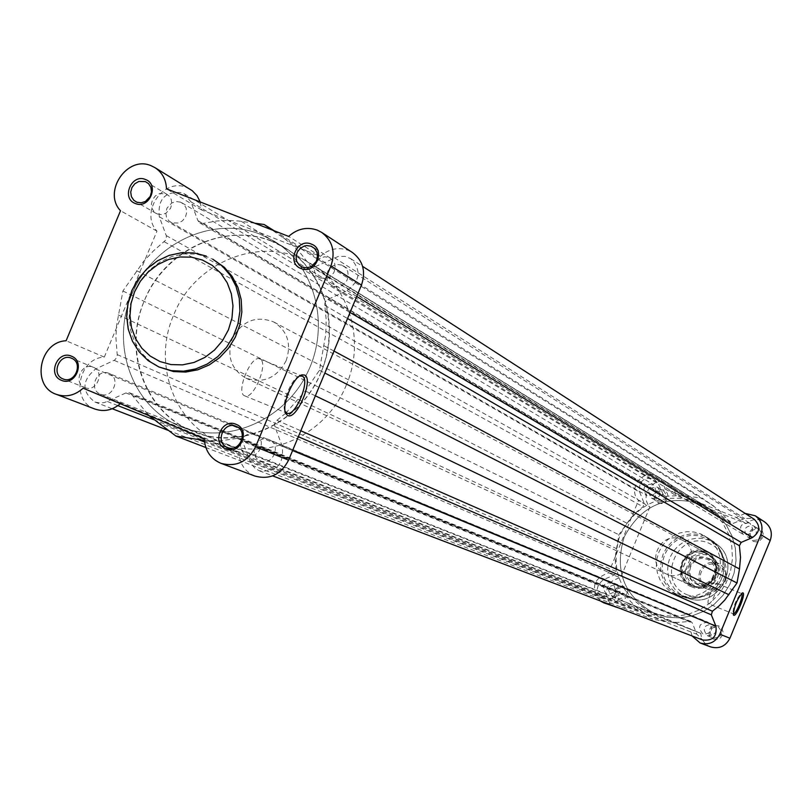 <?xml version="1.0" encoding="UTF-8"?>
<svg xmlns="http://www.w3.org/2000/svg" width="812" height="812" viewBox="0 0 812 812"><rect width="100%" height="100%" fill="white"/><g stroke="black" fill="none" stroke-linecap="round" stroke-linejoin="round"><path stroke-width="0.61" stroke-dasharray="4.06 3.04" d="M700.208 503.816C666.459 494.356 641.135 505.399 624.225 536.935C613.943 571.191 624.154 596.759 654.868 613.659L667.637 617.272L679.918 617.902L692.118 615.892L703.699 611.314L714.124 604.382L722.924 595.389L729.694 584.762L734.129 572.957L736.027 560.524L735.317 548.029L732.018 536.021L726.304 525.049L718.417 515.61L708.734 508.109L700.208 503.816L708.734 508.109L718.417 515.61L726.304 525.049L732.018 536.021L735.317 548.029L736.027 560.524L734.129 572.957L729.694 584.762L722.924 595.389L714.124 604.382L703.699 611.314L692.118 615.892L679.918 617.902L667.637 617.272L654.868 613.659C624.154 596.759 613.943 571.191 624.225 536.935C641.135 505.399 666.459 494.356 700.208 503.816M260.094 234.191C212.287 215.19 152.615 243.641 131.737 294.533C110.168 345.141 132.265 406.761 179.949 426.3L181.523 426.939C226.365 445.027 283.601 421.052 306.997 373.601C330.88 326.404 315.675 266.234 274.283 241.245L260.094 234.191C212.287 215.19 152.615 243.641 131.737 294.533C110.168 345.141 132.265 406.761 179.949 426.3L181.523 426.939C226.365 445.027 283.601 421.052 306.997 373.601C330.88 326.404 315.675 266.234 274.283 241.245L260.094 234.191M652.29 484.023C643.662 484.591 641.784 488.428 646.626 495.533L647.377 495.899C655.944 495.381 657.862 491.564 653.132 484.449L652.29 484.023M180.569 202.168L176.194 201.549L171.839 202.919L167.018 208.075L165.79 212.663L166.47 217.22L168.926 220.925L171.931 222.833L178.508 223.026L182.548 220.773L185.461 217.027L186.719 212.46L186.1 207.913L183.705 204.188L180.569 202.168M749.05 522.857C740.341 523.334 738.392 527.191 743.203 534.408L744.096 534.854C752.744 534.438 754.724 530.612 750.065 523.375L749.05 522.857M341.832 265.128L337.335 264.468L332.859 265.808L327.906 270.964L326.627 275.593L327.287 280.241L329.763 284.068L333.052 286.2L337.518 286.869L341.974 285.56L346.947 280.485L348.267 275.887L347.678 271.259L345.283 267.402L341.832 265.128M708.064 622.246C698.858 623.119 697.203 627.128 703.111 634.273L703.222 634.314C712.357 633.33 713.971 629.31 708.074 622.256L269.148 439.688C256.693 433.933 247.487 456.039 260.337 460.8L260.54 460.881C272.974 466.362 281.896 444.367 269.148 439.688L269.137 439.678M611.659 582.326C602.626 583.219 600.992 587.188 606.747 594.222L606.848 594.262C615.821 593.267 617.424 589.289 611.669 582.336L611.659 582.326M109.011 373.378C97.034 367.846 87.97 389.527 100.353 394.104L100.515 394.165C112.482 399.494 121.323 377.905 109.021 373.388L611.669 582.336M204.533 441.992L666.216 621.566L677.624 622.449L690.718 621.342L692.311 622.956L696.858 634.263L702.654 639.988M204.37 440.459L220.722 440.774L237.114 438.399L239.895 438.612L242.534 441.373L692.311 622.956M254.735 223.198L238.586 220.996L227.715 220.407L216.784 221.006L203.213 223.412L199.823 222.945L197.905 220.631L190.85 201.752L184.354 193.804L181.989 192.647C165.14 191.104 157.569 199.143 159.284 216.753L166.419 236.059L165.942 239.916L153.387 250.969L143.572 261.454L122.916 290.97L116.492 326.241L115.923 337.65L117.243 355.088L116.806 357.534L114.563 360.132L95.643 368.963C81.677 380.574 81.433 391.597 94.913 402.041L100.201 403.067L104.748 402.478L125.931 392.927L129.615 392.815L131.706 394.612L624.286 593.795L622.093 593.826L611.081 598.576L603.59 598.748C595.338 592.557 595.318 586.183 603.56 579.616L614.552 574.845L616.318 571.546L615.374 563.366L615.496 555.114L618.866 534.743L630.873 517.904L636.628 511.956L643.074 506.8L644.149 503.227L639.704 492.163C638.445 481.902 642.881 477.354 653.01 478.512L654.442 479.222L658.441 483.952L664.094 496.396L682.364 495.411L702.502 498.274L719.016 510.119L730.719 523.182L733.388 523.354L744.594 518.503L752.48 518.371L754.196 519.254M285.804 413.146L305.322 390.988L319.441 370.282L325.774 334.179L326.18 319.644L324.688 304.307L325.338 301.861L327.875 299.445L347.049 290.564C360.355 280.607 361.563 269.97 350.662 258.652L345.019 256.379L338.208 256.47L315.33 266.64L310.823 266.448L301.13 253.983L293.548 246.107L285.174 239.175L271.868 229.867M319.441 370.282L324.841 373.043M274.192 230.781L702.502 498.274M122.916 290.97L618.866 534.743M625.585 594.861L630.498 601.367L636.212 607.153L652.574 619.211L205.832 447.534M131.706 394.612L149.103 415.714M666.216 621.566L652.574 619.211M285.702 413.237L276.11 420.951L274.618 424.148L274.903 426.635L282.231 446.245C284.19 464.231 276.567 472.422 259.383 470.798L255.049 468.321L251.111 463.743L242.534 441.373M299.608 376.047C291.579 377.864 280.698 404.538 285.174 411.451M259.972 359.026L259.85 358.965C251.223 354.103 235.277 392.734 244.645 395.799L244.696 395.83C253.344 400.478 269.107 362.477 259.972 359.026M200.239 201.965L201.62 209.973L320.385 256.338C328.789 248.898 338.005 246.868 348.023 250.248L352.459 252.522M94.913 409.035C70.299 401.077 78.135 358.031 104.301 357.107L156.97 231.136C139.309 212.714 163.527 177.158 186.669 187.562L190.333 189.379M201.62 209.973L166.49 188.82M240.758 442.469C239.763 448.295 241.732 452.477 246.655 455.014L246.848 455.085C258.987 460.445 267.737 438.927 255.272 434.349L255.262 434.339C249.903 432.623 245.518 434.237 242.088 439.18M320.364 278.059L326.962 278.313L331.012 276.121L333.945 272.456L335.244 267.96L334.666 263.433L332.321 259.667L328.951 257.445L324.567 256.805L320.192 258.125L315.35 263.159L314.092 267.696L314.731 272.233L317.147 275.978L320.364 278.059M84.803 387.537L84.956 387.598C96.648 392.805 105.306 371.673 93.289 367.268L93.278 367.268C81.586 361.858 72.715 383.071 84.803 387.537M157.355 214.013L161.598 214.622L165.851 213.302L170.581 208.319L171.809 203.853L171.2 199.407L168.866 195.763L165.81 193.794L159.355 193.632L155.396 195.885L152.565 199.579L151.367 204.066L152.027 208.522L154.422 212.145L157.355 214.013M271.401 241.123C224.061 222.295 164.988 250.39 144.343 300.734C123.018 350.794 144.932 411.765 192.16 431.121L193.723 431.751C238.129 449.665 294.776 425.975 317.908 379.062C341.527 332.382 326.454 272.862 285.459 248.117L271.401 241.123M214.642 260.236L208.42 257.262L196.474 254.136L184.019 253.912L171.647 256.582L159.964 262.012L149.54 269.929L140.892 279.937L134.416 291.559L130.438 304.226L129.149 317.33L130.63 330.22L134.792 342.278L141.45 352.905L150.291 361.573L160.888 367.856M254.968 476.076C244.899 471.721 239.499 463.774 238.758 452.233L120.937 403.107L120.308 403.696M156.97 231.136L120.511 210.744M104.301 357.107L66.107 340.766M120.937 403.107L83.129 388.197M238.758 452.233L204.289 438.724M320.385 256.338L288.646 236.404M713.19 639.085L717.859 639.328L720.62 637.765L722.457 635.146L722.995 631.99L722.142 628.924L718.671 625.788L714.012 625.555L711.251 627.118L709.414 629.736L709.13 634.466L710.632 637.258L713.19 639.085M718.082 626.651L718.092 626.661C723.695 633.36 722.162 637.166 713.494 638.1L713.383 638.059C707.77 631.279 709.343 627.483 718.082 626.651M618.429 599.692L621.464 600.19L624.448 599.286L627.534 595.764L627.838 591.085L626.367 588.335L623.86 586.538L620.825 586.041L617.851 586.944L614.765 590.466L614.217 593.582L615.039 596.607L618.429 599.692M623.251 587.38L623.251 587.38C628.721 593.988 627.199 597.764 618.683 598.698L618.592 598.657C613.111 591.989 614.664 588.223 623.251 587.38L616.592 584.62C622.114 591.288 620.571 595.094 611.974 596.049L611.883 596.008C606.351 589.268 607.924 585.472 616.582 584.61L616.592 584.62M658.339 503.095L661.384 503.572L664.368 502.648L667.464 499.106L668.002 496L667.17 493.006L663.759 489.961L659.171 489.788L656.451 491.361L654.645 493.95L654.35 498.609L655.822 501.329L658.339 503.095M663.16 490.773L663.962 491.169C668.459 497.929 666.642 501.552 658.512 502.039L657.791 501.694C653.183 494.944 654.979 491.311 663.16 490.773M753.445 541.442L756.551 541.929L759.596 541.005L762.732 537.442L763.27 534.296L762.407 531.251L758.915 528.165L754.246 527.973L751.476 529.556L749.649 532.175L749.1 535.311L749.963 538.356L753.445 541.442M758.347 528.998L759.301 529.485C763.737 536.356 761.859 539.99 753.648 540.386L752.795 539.96C748.228 533.098 750.075 529.444 758.347 528.998M708.602 603.803C711.19 605.447 719.929 584.214 717.016 583.371C714.428 581.656 705.628 603.072 708.592 603.793L732.891 613.639L733.297 614.684M691.185 586.64C712.855 596.546 728.039 559.732 705.628 551.632C683.978 541.858 668.875 578.438 691.185 586.64M705.049 552.454L706.663 553.216C726.009 562.493 710.835 594.617 691.367 585.614L690.636 585.3C670.336 576.804 685.013 543.36 705.049 552.454M680.781 595.054L674.254 591.339L669.342 586.69L665.586 581.037L663.16 574.673L662.196 567.892L662.724 561.031L664.734 554.434L668.114 548.425L672.701 543.289L678.274 539.28L684.557 536.59L691.256 535.372L698.026 535.666L707.902 539.097C740.859 555.662 714.225 610.624 680.781 595.054M710.551 646.88L710.053 646.687C704.43 644.048 701.345 639.592 700.817 633.309L631.025 604.301L625.656 607.518L619.515 608.259M607.549 603.681L613.781 602.93L619.241 599.652L631.025 604.301M615.74 607.376L610.614 604.037L607.447 599.266L606.3 593.592L607.325 587.858L610.38 582.884L612.532 580.925L617.719 578.418L620.541 577.961L649.915 506.871C638.303 495.107 655.396 474.249 669.037 483.556L673.97 488.621L675.96 495.482L746.045 523.628C751.932 518.827 758.134 518.259 764.64 521.933M752.988 525.608L753.962 526.105C758.438 533.048 756.53 536.712 748.248 537.108L747.385 536.681C742.777 529.759 744.645 526.064 752.988 525.608M712.317 624.255L712.327 624.266C717.981 631.025 716.438 634.882 707.678 635.826L707.567 635.776C701.903 628.935 703.486 625.088 712.317 624.255L718.092 626.661M656.908 487.038L657.72 487.444C662.257 494.264 660.42 497.918 652.209 498.416L651.478 498.06C646.839 491.26 648.646 487.586 656.908 487.038M650.818 612.055C619.932 595.064 609.66 569.334 620.013 534.854C637.024 503.125 662.511 492.011 696.463 501.522L705.039 505.835L714.773 513.387L722.7 522.887L728.455 533.92L731.764 545.999L732.485 558.585L730.567 571.09L726.101 582.965L719.29 593.673L710.439 602.717L699.944 609.7L688.302 614.298L676.02 616.328L663.658 615.699L650.818 612.055M680.781 539.493L682.466 540.284C702.563 549.917 686.749 583.392 666.52 574.043L665.769 573.708C644.677 564.888 659.973 530.053 680.781 539.493M675.868 594.313L669.078 590.456L663.911 585.584L659.953 579.656L657.405 572.978L656.38 565.862L656.928 558.656L659.029 551.734L662.572 545.41L667.383 540.01L673.229 535.798L679.827 532.976L686.861 531.687L693.966 532.002L700.797 533.9L709.962 539.625L714.55 544.771L717.93 550.82L719.939 557.489L720.477 564.472L719.533 571.445L717.138 578.073L713.403 584.061L708.511 589.116L702.684 593.004L696.199 595.551L689.347 596.637L682.466 596.221L675.868 594.313M745.122 513.397L736.261 517.488L664.998 488.885L662.978 481.902L657.964 476.745C644.089 467.286 626.702 488.519 638.506 500.496L649.915 506.871M600.21 600.89C590.476 587.847 593.267 578.509 608.604 572.846L638.506 500.496M692.078 635.948L690.21 629.148L619.241 599.652M608.604 572.846L620.541 577.961M664.998 488.885L675.96 495.482M736.261 517.488L746.045 523.628M690.21 629.148L700.817 633.309M717.016 583.371L741.183 593.42C736.169 599.205 733.398 605.945 732.891 613.639M715.687 576.591C711.383 584.538 705.049 587.066 696.706 584.193C689.692 580.042 687.429 573.993 689.906 566.055C694.402 557.895 700.908 555.449 709.424 558.727C716.032 562.97 718.123 568.928 715.687 576.591M699.893 571.019C697.457 578.824 699.69 584.772 706.582 588.862C714.804 591.694 721.036 589.207 725.268 581.392C727.664 573.861 725.603 568.004 719.097 563.822C710.713 560.595 704.319 563 699.893 571.019M724.263 581.006C718.62 596.211 694.707 586.376 701.436 571.678C707.029 556.514 730.973 566.248 724.263 581.006M688.901 565.558C695.234 548.394 722.325 559.387 714.722 576.114C708.328 593.328 681.288 582.194 688.901 565.558M286.179 360.619C276.76 378.077 263.311 383.903 245.853 378.087C231.156 369.358 226.609 356.275 232.212 338.817C242.098 320.791 255.983 315.188 273.857 322.029C287.539 331.002 291.65 343.872 286.179 360.619M690.433 557.874L687.754 556.504L687.053 556.991C693.184 551.571 699.903 550.546 707.211 553.906L712.012 556.677L715.514 560.178L717.859 564.573L718.864 569.486L718.234 565.751L716.204 561.204L712.977 557.448L709.921 555.357C702.979 552.109 696.483 552.952 690.433 557.874L690.017 559.235C704.735 550.292 714.205 554.149 718.417 570.816L718.864 569.486L716.296 568.146L714.936 575.911C709.546 585.878 701.609 589.076 691.124 585.523C682.253 580.316 679.37 572.693 682.496 562.655L681.775 570.562L684.577 572.074C685.186 578.743 688.434 583.595 694.301 586.609C701.02 589.37 707.252 588.406 712.977 583.706L713.626 582.458C698.848 591.369 689.388 587.492 685.226 570.836L684.577 572.074M321.095 372.099C300.927 423.296 240.119 451.36 193.723 431.751C145.277 413.805 122.125 351.068 144.343 300.734C166.318 244.3 237.754 217.088 285.459 248.117C324.495 271.106 340.786 326.678 321.095 372.099M346.338 384.929C326.708 434.785 267.381 462.079 222.031 442.916C174.692 425.386 151.976 364.192 173.626 315.147C195.012 260.144 264.783 233.724 311.392 264.042C349.546 286.524 365.501 340.695 346.338 384.929M718.417 570.816L713.626 582.458M690.017 559.235L685.226 570.836M716.296 568.146L710.398 582.448L712.977 583.706M716.225 568.268L710.398 582.448M687.053 556.991L682.496 562.655C688.19 552.343 696.402 549.277 707.14 553.469C715.392 558.829 717.991 566.309 714.936 575.911L710.429 582.295M687.551 556.575L681.775 570.562M687.754 556.504L681.877 570.765M710.865 581.839C705.039 587.025 698.594 588.182 691.519 585.31C685.348 582.102 682.08 576.967 681.725 569.902M707.211 553.906C712.885 557.205 715.89 562.198 716.204 568.887M159.284 216.753L639.704 492.163M334.432 257.749L744.594 518.503M324.14 345.79L333.986 351.078M324.759 305.312L347.536 318.517M327.875 299.445L350.053 312.478M347.049 290.564L356.722 296.461M315.33 266.64L733.388 523.354M309.372 265.017L729.836 522.339M282.972 237.591L713.86 506.12M241.276 221.331L688.84 496.091M203.213 223.412L666.124 496.711M197.905 220.631L662.917 495.015M190.85 201.752L658.441 483.952M166.267 235.602L644.149 503.227M164.328 241.803L643.074 506.8M136.649 270.69L626.844 523.161M118.176 314.883L616.349 548.557M117.192 354.59L616.318 571.546M114.127 360.355L614.552 574.845M95.643 368.963L603.56 579.616M107.377 401.514L117.902 405.635M153.641 419.611L611.081 598.576M125.931 392.927L622.093 593.826M157.335 422.453L641.307 611.203M237.114 438.399L689.063 621.2M249.791 460.962L696.858 634.263M282.231 446.245L292.584 450.538M274.903 426.635L298.329 436.734M276.872 420.291L300.816 430.776M305.322 390.988L315.36 395.82M158.837 366.953L148.231 360.66L139.38 351.982L132.711 341.334L128.54 329.256L127.058 316.345L128.347 303.221L132.336 290.534L138.822 278.881L147.49 268.853L157.924 260.926L169.627 255.486L182.02 252.806L194.504 253.039L206.461 256.166M687.734 594.993C654.827 582.854 677.106 528.886 709.069 543.279L714.448 546.212L719.016 550.303L722.568 555.347L724.903 561.082L725.908 567.223L725.532 573.475L723.786 579.504L720.772 585.016L716.631 589.725L711.576 593.399L705.861 595.846L699.782 596.952L693.631 596.668L687.734 594.993M709.607 540.315L703.141 538.518L696.432 538.224L689.794 539.432L683.562 542.091L678.03 546.06L673.483 551.155L670.133 557.113L668.144 563.66L667.616 570.45L668.581 577.18L670.986 583.493L674.711 589.096L679.593 593.704L686.059 597.388C719.239 612.827 745.629 558.351 712.936 541.919L709.607 540.315M704.755 536.113L697.955 534.235L690.89 533.92L683.917 535.199L677.36 538.001L671.554 542.183L666.774 547.552L663.252 553.825L661.171 560.706L660.623 567.852L661.638 574.926L664.175 581.565L668.103 587.452L673.239 592.293L679.989 596.13L686.546 598.028L693.387 598.444L700.188 597.358L706.633 594.831L712.418 590.963L717.28 585.949L720.995 580.001L723.37 573.414L724.314 566.492L723.766 559.559L721.777 552.931L718.417 546.923L713.86 541.807L704.755 536.113M170.693 222.234L646.626 495.533M331.55 285.448L743.203 534.408M350.662 258.652L362.609 266.366M310.823 266.448L730.719 523.182M199.823 222.945L664.094 496.396M184.354 193.804L654.442 479.222M94.913 402.041L112.249 408.74M168.135 430.35L603.59 598.748M129.585 392.805L624.286 593.795M239.895 438.612L690.718 621.342M259.383 470.798L272.69 475.883M100.515 394.165L606.848 594.262M260.54 460.881L703.222 634.314M343.527 265.991L750.065 523.375M181.969 202.848L653.132 484.449M222.031 442.916L651.782 612.441M311.392 264.042L705.039 505.835M259.85 358.965L300.572 375.459M300.785 375.54L301.932 376.007M255.272 434.349L236.109 426.381M246.848 455.085L227.512 447.503M330.616 258.287L312.864 247.061M93.289 367.268L71.527 358.234M84.956 387.598L63.042 378.94M167.17 194.464L146.789 182.294M156.148 213.424L135.563 201.599M318.893 277.328L300.937 266.468M244.696 395.83L285.448 412.537M285.621 412.608L286.839 413.115M707.902 539.097L712.936 541.919C745.7 558.412 719.331 612.837 686.059 597.388L680.091 594.76M675.198 594.039L686.556 598.028L693.407 598.444L700.208 597.368L706.663 594.841L712.449 590.974L717.311 585.959L721.015 580.022L723.401 573.434L724.334 566.512L723.796 559.58L721.787 552.942L718.427 546.933L713.87 541.817L704.38 535.626M753.962 526.105L759.301 529.485M707.678 635.826L713.494 638.1M657.72 487.444L663.962 491.169M611.974 596.049L618.683 598.698M682.466 540.284L706.663 553.216M665.769 573.708L690.636 585.3M651.478 498.06L657.791 501.694M747.385 536.681L752.795 539.96M657.964 476.745L669.037 483.556M741.183 593.42L742.178 592.973M690.758 566.37C688.525 573.516 690.545 578.946 696.787 582.661C704.258 585.249 709.952 582.965 713.86 575.789C716.052 568.867 714.184 563.508 708.247 559.712C700.644 556.799 694.808 559.011 690.758 566.37M696.706 584.193L706.582 588.862M245.853 378.087L691.124 585.523M691.519 585.31L694.301 586.609C701.04 589.38 707.272 588.406 712.997 583.696M273.857 322.029L707.14 553.469M709.424 558.727L719.097 563.822"/><path stroke-width="1.22" d="M333.986 351.078L739.499 568.989L737.002 582.996L324.841 373.043M739.499 568.989L740.514 557.337L739.407 545.745L741.183 542.406L752.409 537.564C760.154 532.022 760.753 525.922 754.196 519.254L362.609 266.366M271.868 229.867L264.144 224.498L274.192 230.781M254.735 223.198L264.144 224.498M149.103 415.714L175.889 436.024L205.832 447.534M204.37 440.459L175.889 436.024M272.69 475.883L702.654 639.988C712.855 641.074 717.26 636.456 715.89 626.143L711.322 614.826L712.408 611.213L718.965 606.026L724.801 600.027L737.002 582.996M145.409 179.472C159.893 184.425 149.337 209.669 135.35 203.497C120.917 198.493 131.442 173.362 145.409 179.472M136.792 202.188L141.105 202.807L145.429 201.467L150.24 196.382L151.489 191.845L150.88 187.318L148.515 183.613L145.399 181.614L138.842 181.452L134.822 183.745L131.94 187.511L130.722 192.079L131.382 196.616L133.818 200.3L136.792 202.188M311.29 244.067C326.343 249.233 315.614 274.974 301.079 268.569C286.078 263.362 296.766 237.723 311.29 244.067M302.44 267.199L306.865 267.869L311.3 266.559L316.244 261.484L317.563 256.907L316.984 252.299L314.609 248.462L311.179 246.209L306.723 245.559L304.439 245.995L300.308 248.259L297.344 252.045L296.065 256.653L296.705 261.281L299.161 265.088L302.44 267.199M71.476 356.194C85.859 361.452 75.272 386.766 61.397 380.29C47.066 374.982 57.611 349.779 71.476 356.194M62.889 378.869L63.042 378.94C74.927 384.228 83.737 362.71 71.527 358.234L71.517 358.234C59.641 352.733 50.608 374.332 62.889 378.869M236.15 424.341C251.101 429.822 240.342 455.644 225.909 448.914C211.018 443.393 221.737 417.683 236.15 424.341M227.319 447.432L227.512 447.503C239.865 452.954 248.776 431.03 236.109 426.381L236.099 426.371C223.747 420.667 214.561 442.702 227.319 447.432M287.681 415.48L286.088 413.978C280.658 406.731 293.305 375.956 302.155 374.839L304.52 375.042C314.173 378.717 296.725 420.616 287.681 415.48M285.174 411.451L286.839 413.115C295.162 417.632 310.996 379.448 302.176 376.118L299.608 376.047M321.684 232.405L352.459 252.522C363.055 260.662 366.06 271.512 361.462 285.073L288.585 460.15C280.972 474.675 269.757 479.983 254.968 476.076L220.925 463.317C236.16 467.326 247.701 461.835 255.577 446.823L330.9 265.981C335.66 251.984 332.585 240.788 321.684 232.405L317.127 230.07C306.804 226.599 297.314 228.72 288.646 236.404L166.49 188.82C166.064 179.482 162.207 172.408 154.899 167.607L151.144 165.739C127.352 155.062 102.383 191.784 120.511 210.744L66.107 340.766C39.189 341.761 31.049 386.177 56.353 394.348C66.005 397.555 74.927 395.505 83.129 388.197L204.289 438.724C205.03 450.63 210.572 458.831 220.925 463.317M154.899 167.607L192.231 190.678L197.032 195.672L200.239 201.965M158.837 366.953L173.555 371.571L185.633 372.069L197.732 369.825L209.273 364.913L219.707 357.574L228.548 348.145L235.389 337.071L239.885 324.861L241.844 312.092L241.164 299.374L237.886 287.296L232.181 276.425L224.305 267.27L212.703 259.14L222.376 266.184L230.253 275.359L235.977 286.25L239.256 298.349L239.926 311.087L237.967 323.876L233.46 336.107L226.619 347.211L217.758 356.651L207.304 364.009L195.743 368.922L183.634 371.175L171.525 370.668L158.837 366.953L148.129 360.619L139.187 351.88L132.437 341.192L128.205 329.083L126.682 316.162L127.941 303.038L131.899 290.361L138.365 278.739L147.023 268.721L157.477 260.804L169.211 255.364L181.675 252.705L194.241 252.938L206.299 256.095M120.308 403.696C112.442 410.304 103.987 412.08 94.913 409.035L56.353 394.348M242.088 439.18L240.758 442.469M742.95 592.861C746.005 593.745 736.393 617.09 733.713 615.263L733.409 614.968C733.977 606.544 737.002 599.175 742.493 592.841L742.95 592.861M733.195 613.933C735.702 615.425 744.401 594.232 741.61 593.43L741.589 593.42M692.078 635.948L700.106 642.972C708.917 645.337 715.484 642.404 719.818 634.162L760.854 534.601C763.422 526.866 761.534 520.583 755.19 515.752L745.122 513.397M755.19 515.752L764.64 521.933C770.882 526.683 772.74 532.865 770.223 540.457L729.927 638.242C725.674 646.332 719.219 649.214 710.551 646.88L700.106 642.972M600.21 600.89L603.692 602.788L607.549 603.681M619.515 608.259L603.692 602.788M347.536 318.517L739.407 545.745M350.053 312.478L741.183 542.406M356.722 296.461L752.409 537.564M117.902 405.635L153.641 419.611M198.686 439.708L204.533 441.992M292.584 450.538L715.89 626.143M298.329 436.734L711.322 614.826M300.816 430.776L712.408 611.213M315.36 395.82L728.902 594.719M202.411 260.033L191.429 257.16L179.959 256.978L168.571 259.475L157.843 264.539L148.291 271.898L140.395 281.185L134.528 291.955L130.996 303.658L129.971 315.726L131.503 327.561L135.523 338.574L141.836 348.226L150.139 356.021L160.015 361.563L170.987 364.568L182.497 364.872L193.977 362.467L204.827 357.442L214.5 350.063L222.508 340.695L228.436 329.814L231.988 317.969L232.973 305.779L231.349 293.853L227.218 282.799L220.773 273.177L212.368 265.463L202.411 260.033M361.462 285.073L330.9 265.981M288.585 460.15L255.577 446.823M719.818 634.162L729.927 638.242M760.854 534.601L770.223 540.457M112.249 408.74L168.135 430.35M285.317 411.704L286.088 413.978M300.014 375.936L302.155 374.839"/></g></svg>
